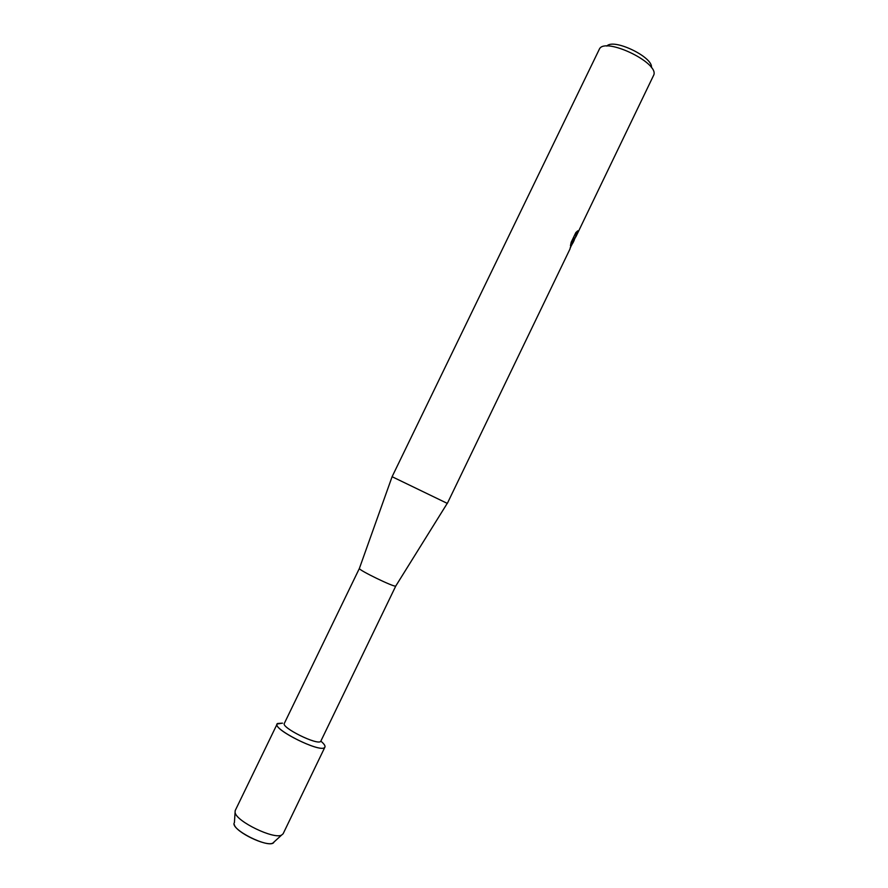 <?xml version="1.0" encoding="UTF-8"?>
<svg xmlns="http://www.w3.org/2000/svg" width="888" height="888" viewBox="0 0 888 888"><rect width="100%" height="100%" fill="white"/><g stroke="black" fill="none" stroke-linecap="round" stroke-linejoin="round"><path stroke-width="1.33" d="M234.277 824.519C235.487 832.067 266.123 846.875 272.783 843.134L273.815 842.446C269.319 849.194 229.204 828.981 234.421 822.621L235.187 810.622L277.156 723.998L282.484 723.154L277.644 723.476C269.308 727.394 320.168 753.39 324.642 747.463C320.635 753.124 272.749 729.448 277.156 723.998M395.804 585.969L320.712 741.402C317.538 745.598 281.019 727.527 284.327 723.398L359.407 568.375M395.793 586.002L395.66 586.091C394.017 587.29 358.497 570.052 359.374 568.475L359.385 568.409M395.748 586.058L447.241 503.363L392.096 476.712L359.374 568.475M575.213 237.773L571.694 245.066M570.129 248.063L574.247 237.895L570.462 245.743L571.184 242.258L575.857 232.556L577.777 230.836L575.79 236.963L653.846 74.847C658.685 62.36 604.872 36.852 599.422 49.029L392.096 476.712M651.415 67.632C653.657 57.332 613.53 37.929 606.848 46.087M570.085 248.418L574.159 239.039M574.048 240.182L575.28 237.629M575.28 237.562L577.422 231.08M570.573 245.11L574.247 237.895M575.79 236.963L576.101 236.33M320.901 741.18C324.475 744.2 325.73 746.297 324.642 747.463L324.93 747.086C325.43 745.831 324.087 743.867 320.901 741.18M324.93 747.086L283.117 833.788L281.54 835.12C273.704 839.482 236.574 821.533 235.131 812.675M447.33 503.407L570.018 248.94M572.849 243.079L574.236 240.193M272.783 843.134L281.54 835.12"/></g></svg>
